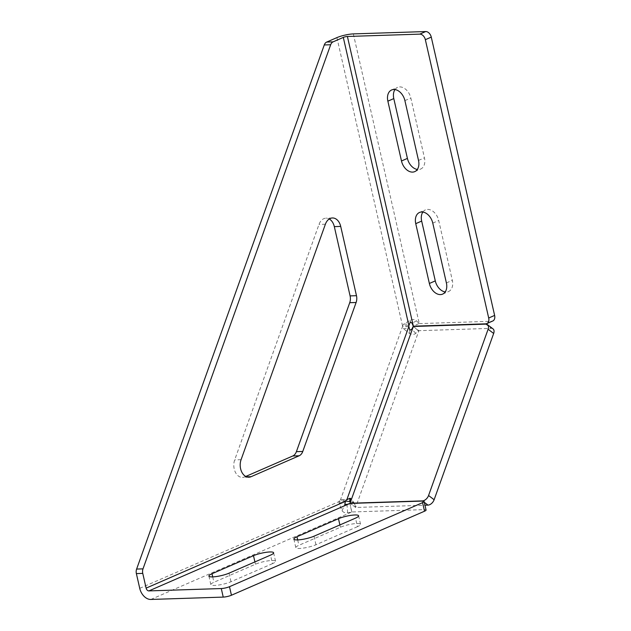 <?xml version="1.0" encoding="UTF-8"?>
<svg xmlns="http://www.w3.org/2000/svg" width="631" height="631" viewBox="0 0 631 631"><rect width="100%" height="100%" fill="white"/><g stroke="black" fill="none" stroke-linecap="round" stroke-linejoin="round"><path stroke-width="0.47" stroke-dasharray="3.15 2.37" d="M353.336 33.9L419.276 323.608L416.436 320.8C414.938 319.357 412.879 319.168 410.276 320.225L403.879 324.026L402.515 325.817A2.974 2.082 88.1 0 0 402.46 326.74L403.627 328.846L408.856 327.852M422.273 501.085L424.213 509.627L351.853 511.978L347.649 512.877C345.528 513.232 343.658 512.561 342.041 510.85L339.052 502.978L339.052 501.59A2.974 2.082 -91.9 0 1 340.456 499.91L347.224 499.413M245.767 476.444L244.71 476.902A11.902 8.313 -91.9 0 1 242.501 477.407A11.902 8.313 -91.9 0 1 234.693 459.881L318.994 224.439A11.902 8.313 -91.9 0 1 326.03 218.168A11.902 8.313 -91.9 0 1 329.256 218.981M351.853 511.978L349.913 503.435M357.446 526.68L315.95 544.742A11.902 2.279 167.2 0 1 303.416 548.087A11.902 2.279 167.2 0 1 295.821 547.661A11.902 2.279 167.2 0 1 298.913 545.294L340.417 527.24A11.902 2.279 167.2 0 1 352.942 523.896A11.902 2.279 167.2 0 1 360.538 524.322A11.902 2.279 167.2 0 1 357.446 526.68L355.505 518.138M272.466 563.664L230.97 581.727A11.902 2.279 167.2 0 1 218.444 585.071A11.902 2.279 167.2 0 1 210.841 584.645A11.902 2.279 167.2 0 1 213.933 582.279L255.437 564.217A11.902 2.279 167.2 0 1 267.962 560.872A11.902 2.279 167.2 0 1 275.558 561.298A11.902 2.279 167.2 0 1 272.466 563.664L270.525 555.122M424.213 509.627A5.955 1.136 167.2 0 1 426.067 510.029M419.276 323.608L491.659 321.258L485.736 323.837M394.982 89.57A11.902 8.211 66.5 0 1 397.562 87.393A11.902 8.211 66.5 0 1 410.828 98.034L424.442 157.853A11.902 8.211 66.5 0 1 420.68 169.045A11.902 8.211 66.5 0 1 417.328 169.455M422.857 212.055A11.902 8.211 66.5 0 1 425.444 209.886A11.902 8.211 66.5 0 1 438.711 220.519L452.324 280.345A11.902 8.211 66.5 0 1 448.554 291.538A11.902 8.211 66.5 0 1 445.21 291.94M492.74 321.013A5.955 4.101 66.5 0 1 491.659 321.258M350.402 501.645L354.488 503.349L355.639 507.466L424.971 505.21M408.849 326.535L402.46 326.74L340.456 499.91L345.551 501.061M485.72 324.129L491.289 328.349L418.377 330.707L415.766 333.342C414.117 334.698 412.051 334.753 409.566 333.515L403.627 328.846M355.639 507.466L350.3 503.42M491.289 328.349A5.955 3.707 127.1 0 1 493 328.854M418.377 330.707L413.202 326.487M336.915 37.615L402.515 325.817L408.896 325.612M418.755 323.632L413.218 326.195M150.841 599.45L351.767 512.009L349.819 503.467M139.727 588.329L339.052 501.59L345.441 501.385M340.456 499.91L346.845 499.705M413.329 326.487L418.897 330.699L355.639 507.379L350.071 503.159M325.383 224.234L318.994 224.439M241.081 459.676L234.693 459.881M246.658 476.839L244.71 476.902M424.316 502.323L422.667 501.077M415.766 333.342L411.814 329.193M409.566 333.515L409.882 330.297M403.879 324.026L409.046 324.302M410.276 320.225L410.324 321.968M416.436 320.8L412.13 323.261M347.649 512.877L347.003 504.453M342.041 510.85L344.802 504.303M339.052 502.978L345.189 501.842M341.481 500.075L348.028 499.074M354.938 504.169L350.741 499.989M432.779 223.106L438.711 220.519M446.393 282.925L452.324 280.345M404.897 100.613L410.828 98.034M418.511 160.432L424.442 157.853M254.908 561.913L255.437 564.217M212.71 576.892L213.933 582.279M229.021 573.177L230.97 581.727M339.888 524.929L340.417 527.24M297.69 539.915L298.913 545.294M314.001 536.2L315.95 544.742M332.419 217.963L326.03 218.168M248.89 477.202L242.501 477.407M354.48 503.349L350.67 498.458M419.512 212.466L425.444 209.886M442.631 294.117L448.554 291.538M391.63 89.973L397.562 87.393M414.748 171.624L420.68 169.045M273.617 552.756L275.558 561.298M208.9 576.103L210.841 584.645M358.597 515.772L360.538 524.322M293.872 539.119L295.821 547.661"/><path stroke-width="0.95" d="M136.619 569.067L143 568.862A5.955 4.157 88.1 0 0 142.764 573.39L136.375 573.603A5.955 4.157 -91.9 0 1 136.619 569.067L324.279 44.951A5.955 4.157 -91.9 0 1 326.692 42.064L336.915 37.615A11.902 2.279 167.2 0 1 353.336 33.9L425.72 31.55A5.955 4.101 66.5 0 1 431.273 37.111L494.625 315.421A5.955 4.101 66.5 0 1 492.74 321.013L486.809 323.6A5.955 4.101 -113.5 0 0 488.694 318L494.625 315.421M136.375 573.603L139.727 588.329A11.902 8.211 66.5 0 0 150.841 599.45L223.224 597.1L221.284 588.549L148.892 590.908A2.974 2.051 66.5 0 1 146.116 588.124L142.764 573.39M329.256 218.981A11.902 8.313 -91.9 0 1 334.32 226.624L350.087 295.9A8.929 6.239 -91.9 0 1 349.732 302.699L296.396 451.662A8.929 6.239 -91.9 0 1 292.768 455.984L245.767 476.444M326.692 42.064L333.081 41.859L343.303 37.41A2.974 0.568 167.2 0 1 347.405 36.48L419.789 34.129L425.72 31.55M333.081 41.859A5.955 4.157 88.1 0 0 330.668 44.746L324.279 44.951M143 568.862L330.668 44.746M424.119 501.479L426.067 510.029A5.955 1.136 167.2 0 1 424.521 511.213L422.573 502.662A5.955 1.136 -12.8 0 0 424.119 501.479A5.955 1.136 -12.8 0 0 422.273 501.085L349.913 503.435L347.003 504.453L344.802 504.303L345.441 501.385A2.974 2.082 -91.9 0 1 346.845 499.705L349.842 498.285L350.67 498.458L350.071 503.246L422.431 500.896A5.955 3.707 -52.9 0 0 428.567 495.516L434.128 499.728A5.955 3.707 127.1 0 1 427.992 505.115L424.316 502.323M486.809 323.6A5.955 4.101 -113.5 0 1 485.736 323.837L413.218 326.195L412.13 323.261L410.324 321.968L408.896 325.612A2.974 2.082 88.1 0 0 408.849 326.535L409.882 330.297L411.814 329.193L413.202 326.487L485.72 324.129A5.955 3.707 -52.9 0 1 487.432 324.634A5.955 3.707 -52.9 0 1 488.102 329.24L428.567 495.516M251.099 476.697A11.902 8.313 -91.9 0 1 248.89 477.202A11.902 8.313 -91.9 0 1 241.081 459.676L325.383 224.234A11.902 8.313 -91.9 0 1 332.419 217.963A11.902 8.313 -91.9 0 1 340.708 226.419L356.476 295.694A8.929 6.239 -91.9 0 1 356.113 302.494L302.777 451.449A8.929 6.239 -91.9 0 1 299.157 455.779L251.099 476.697L246.658 476.839M422.573 502.662L229.495 586.696L231.435 595.238A5.955 1.136 167.2 0 1 223.224 597.1M424.521 511.213L231.435 595.238M355.505 518.138A11.902 2.279 -12.8 0 0 358.597 515.772A11.902 2.279 -12.8 0 0 350.994 515.346A11.902 2.279 -12.8 0 0 338.468 518.69L296.972 536.752A11.902 2.279 -12.8 0 0 293.872 539.119A11.902 2.279 -12.8 0 0 301.476 539.544A11.902 2.279 -12.8 0 0 314.001 536.2L355.505 518.138M270.525 555.122A11.902 2.279 -12.8 0 0 273.617 552.756A11.902 2.279 -12.8 0 0 266.014 552.33A11.902 2.279 -12.8 0 0 253.488 555.674L211.992 573.737A11.902 2.279 -12.8 0 0 208.9 576.103A11.902 2.279 -12.8 0 0 216.496 576.521A11.902 2.279 -12.8 0 0 229.021 573.177L270.525 555.122M221.284 588.549A5.955 1.136 -12.8 0 0 229.495 586.696M431.273 37.111L425.349 39.69L488.694 318M417.328 169.455A11.902 8.211 66.5 0 1 407.413 158.405L393.791 98.586A11.902 8.211 66.5 0 1 394.982 89.57M445.21 291.94A11.902 8.211 66.5 0 1 435.287 280.898L421.674 221.079A11.902 8.211 66.5 0 1 422.857 212.055M404.897 100.613A11.902 8.211 -113.5 0 0 391.63 89.973A11.902 8.211 -113.5 0 0 387.868 101.165L401.482 160.992A11.902 8.211 -113.5 0 0 414.748 171.624A11.902 8.211 -113.5 0 0 418.511 160.432L404.897 100.613M432.779 223.106A11.902 8.211 -113.5 0 0 419.512 212.466A11.902 8.211 -113.5 0 0 415.75 223.658L429.364 283.477A11.902 8.211 -113.5 0 0 442.631 294.117A11.902 8.211 -113.5 0 0 446.393 282.925L432.779 223.106M425.349 39.69A5.955 4.101 -113.5 0 0 419.789 34.129M350.402 501.645L349.795 501.582L349.842 498.285M345.551 501.061L349.795 501.582M424.971 505.21L427.992 505.115M487.432 324.634L493 328.854A5.955 3.707 127.1 0 1 493.663 333.46L434.128 499.728M345.441 501.385L146.116 588.124M408.849 326.535L346.845 499.705M343.303 37.41L408.896 325.612M302.777 451.449L296.396 451.662M299.157 455.779L292.768 455.984M356.113 302.494L349.732 302.699M356.476 295.694L350.087 295.9M340.708 226.419L334.32 226.624M148.892 590.908L349.819 503.467M413.344 326.188L347.405 36.48M350.071 503.159L413.329 326.487M493.663 333.46L488.102 329.24M415.75 223.658L421.674 221.079M429.364 283.477L435.287 280.898M387.868 101.165L393.791 98.586M401.482 160.992L407.413 158.405M253.488 555.674L254.908 561.913M211.992 573.737L212.71 576.892M338.468 518.69L339.888 524.929M296.972 536.752L297.69 539.915"/></g></svg>
